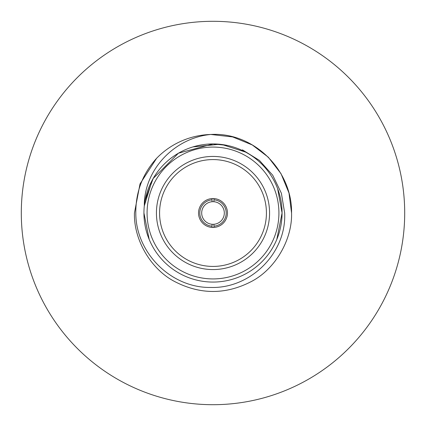 <?xml version="1.0" encoding="UTF-8"?>
<svg xmlns="http://www.w3.org/2000/svg" width="426" height="426" viewBox="0 0 426 426"><rect width="100%" height="100%" fill="white"/><g stroke="black" fill="none" stroke-linecap="round" stroke-linejoin="round"><path stroke-width="0.64" d="M213.943 227.425L213.943 224.273A11.316 11.316 0 0 1 212.057 224.273L212.057 226.163A13.201 13.201 0 0 1 199.799 213A13.201 13.201 0 0 1 212.057 199.837L212.057 201.727A11.316 11.316 0 0 0 201.684 213A11.316 11.316 0 0 0 212.057 224.273L212.057 227.425M212.057 198.575L212.057 201.727A11.316 11.316 0 0 1 213.943 201.727L213.943 198.575M224.316 213A11.316 11.316 0 0 0 213.943 201.727L213.943 199.837A13.201 13.201 0 0 1 226.201 213A13.201 13.201 0 0 1 213.943 226.163L213.943 224.273A11.316 11.316 0 0 0 224.316 213M227.457 213A14.457 14.457 0 0 0 213 198.543A14.457 14.457 0 0 0 198.543 213A14.457 14.457 0 0 0 213 227.457A14.457 14.457 0 0 0 227.457 213M266.426 213A53.426 53.426 0 0 0 213 159.574A53.426 53.426 0 0 0 159.574 213A53.426 53.426 0 0 0 213 266.426A53.426 53.426 0 0 0 266.426 213M269.567 213A56.567 56.567 0 0 0 213 156.433A56.567 56.567 0 0 0 156.433 213A56.567 56.567 0 0 0 213 269.567A56.567 56.567 0 0 0 269.567 213M276.809 239.433L282.065 213A69.065 69.065 0 0 1 213 282.065A69.065 69.065 0 0 1 143.935 213L149.191 239.433M152.215 180.209L144.308 205.859C143.977 169.394 174.894 137.752 210.822 134.467C253.971 131.884 292.369 170.506 291.565 213C292.342 239.444 275.574 268.486 252.283 281.038C226.094 294.936 199.906 294.936 173.717 281.038C150.426 268.486 133.657 239.444 134.435 213L140.032 183.878L156.603 158.302A78.565 78.565 0 0 1 210.822 134.467L232.644 136.932L252.283 144.962L268.3 157.194L281.038 173.717L288.982 193.01L291.565 213C292.342 239.444 275.574 268.486 252.283 281.038C226.094 294.936 199.906 294.936 173.717 281.038C150.426 268.486 133.657 239.444 134.435 213L140.032 183.878L156.603 158.302C142.593 173.845 135.66 192.078 135.809 213C135.649 252.586 171.028 288.168 210.774 287.449C250.595 288.791 286.623 252.922 284.659 213L281.389 193.266L272.731 175.246L259.381 160.373L242.421 149.845M291.565 213C292.342 239.444 275.574 268.486 252.283 281.038C226.094 294.936 199.906 294.936 173.717 281.038C150.426 268.486 133.657 239.444 134.435 213L140.032 183.878L156.603 158.302L140.032 183.878L134.435 213C133.657 239.444 150.426 268.486 173.717 281.038C199.906 294.936 226.094 294.936 252.283 281.038C275.574 268.486 292.342 239.444 291.565 213M210.822 134.467L213 134.435L210.822 134.467M282.065 213A69.065 69.065 0 0 0 213 143.935A69.065 69.065 0 0 0 143.935 213A69.065 69.065 0 0 1 213 143.935A69.065 69.065 0 0 1 282.065 213L277.635 188.654M245.514 152.066L221.951 144.52L219.598 144.254L192.925 146.911M213 21.3A191.7 191.7 0 0 1 404.7 213A191.7 191.7 0 0 1 213 404.7A191.7 191.7 0 0 1 21.3 213A191.7 191.7 0 0 1 213 21.3M145.144 200.167L153.19 178.467L178.467 153.19L213 143.94L226.994 145.373M147.076 213A65.923 65.923 0 0 0 213 278.923A65.923 65.923 0 0 0 278.923 213A65.923 65.923 0 0 0 213 147.076A65.923 65.923 0 0 0 147.076 213"/></g></svg>
